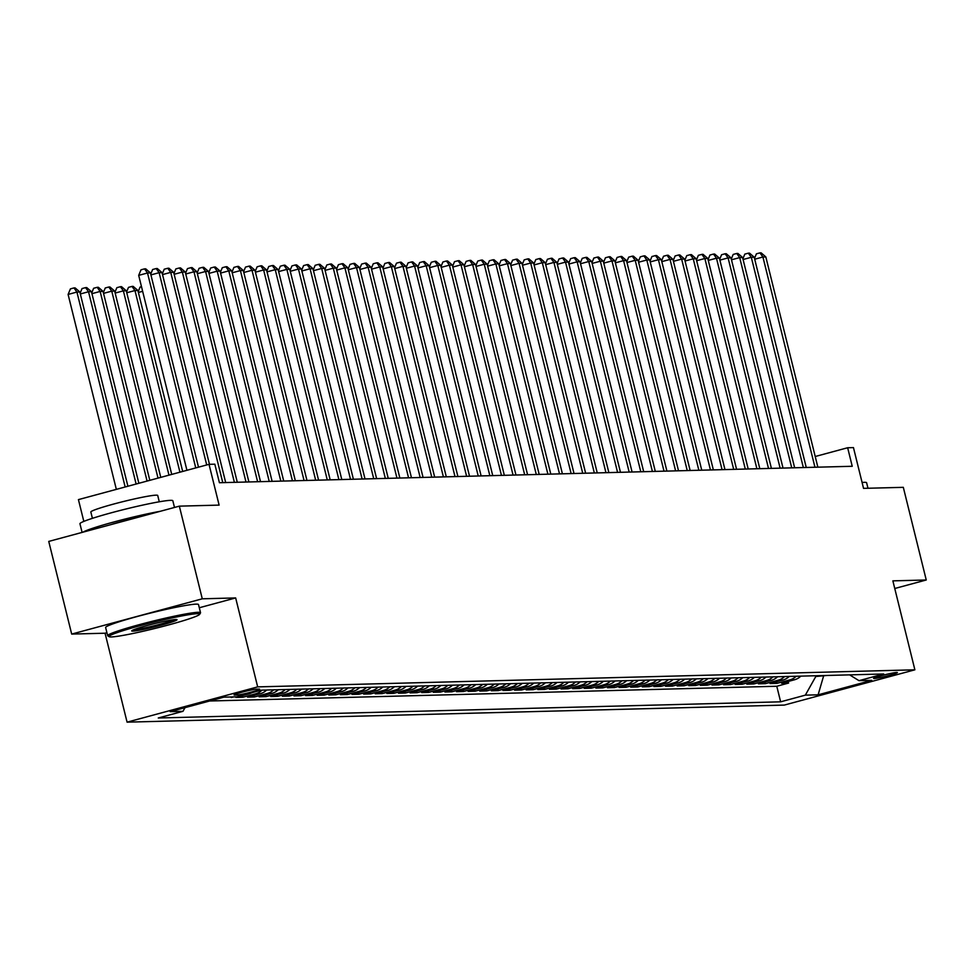 <?xml version="1.0" encoding="UTF-8"?>
<svg xmlns="http://www.w3.org/2000/svg" width="975" height="975" viewBox="0 0 975 975"><rect width="100%" height="100%" fill="white"/><g stroke="black" fill="none" stroke-linecap="round" stroke-linejoin="round"><path stroke-width="1.46" d="M896.768 672.445A12.248 0.841 166.1 0 0 883.496 675.127A12.248 0.841 166.1 0 0 873.588 678.429A12.248 0.841 166.1 0 0 874.173 678.539A12.248 0.841 166.1 0 0 887.457 675.858A12.248 0.841 166.1 0 0 897.366 672.543A12.248 0.841 166.1 0 0 896.768 672.445M127.079 722.158L784.29 705.083L914.879 669.813L257.668 686.888L127.079 722.158L105.068 633.214L106.909 632.714M199.302 607.754L235.658 597.931L202.276 598.808L71.687 634.079L105.068 633.214M71.687 634.079L48.75 541.418L179.339 506.147L219.119 505.111L209.028 464.332L78.427 499.614L83.826 521.406M894.757 588.498L926.25 579.991L903.313 487.329L863.545 488.365L853.454 447.598L847.653 447.744L815.222 456.507M202.276 598.808L179.339 506.147M226.639 697.088L231.112 696.967M251.842 692.713A15.308 14.588 -91.5 0 1 248.783 693.944L235.901 697.418L242.873 697.247L242.47 695.65M266.699 690.02A15.308 14.588 -91.5 0 1 260.398 693.639L247.516 697.125L254.475 696.942L254.085 695.346M278.302 689.715A15.308 14.588 -91.5 0 1 272.013 693.335L259.118 696.82L266.09 696.638L265.7 695.041M289.916 689.41A15.308 14.588 -91.5 0 1 283.615 693.042L270.733 696.516L277.704 696.333L277.302 694.736M301.531 689.118A15.308 14.588 -91.5 0 1 295.23 692.737L282.348 696.211L289.319 696.028L288.917 694.444M313.146 688.813A15.308 14.588 -91.5 0 1 306.845 692.433L293.962 695.918L300.922 695.736L300.532 694.139M324.748 688.508A15.308 14.588 -91.5 0 1 318.447 692.128L305.565 695.614L312.536 695.431L312.146 693.834M336.363 688.204A15.308 14.588 -91.5 0 1 330.062 691.836L317.18 695.309L324.151 695.126L323.749 693.53M347.977 687.899A15.308 14.588 -91.5 0 1 341.677 691.531L328.794 695.004L335.766 694.822L335.363 693.237M359.592 687.607A15.308 14.588 -91.5 0 1 353.291 691.226L340.409 694.712L347.368 694.529L346.978 692.932M371.195 687.302A15.308 14.588 -91.5 0 1 364.894 690.922L352.012 694.407L358.983 694.224L358.593 692.628M382.809 686.997A15.308 14.588 -91.5 0 1 376.508 690.629L363.626 694.102L370.597 693.92L370.195 692.323M394.424 686.693A15.308 14.588 -91.5 0 1 388.123 690.324L375.241 693.798L382.2 693.615L381.81 692.031M406.039 686.4A15.308 14.588 -91.5 0 1 399.738 690.02L386.856 693.505L393.815 693.322L393.425 691.726M417.641 686.095A15.308 14.588 -91.5 0 1 411.34 689.715L398.458 693.201L405.429 693.018L405.039 691.421M429.256 685.791A15.308 14.588 -91.5 0 1 422.955 689.422L410.073 692.896L417.044 692.713L416.642 691.117M440.871 685.486A15.308 14.588 -91.5 0 1 434.57 689.118L421.688 692.591L428.647 692.408L428.257 690.824M452.473 685.193A15.308 14.588 -91.5 0 1 446.184 688.813L433.29 692.299L440.261 692.116L439.871 690.519M464.088 684.889A15.308 14.588 -91.5 0 1 457.787 688.508L444.905 691.994L451.876 691.811L451.486 690.215M475.702 684.584A15.308 14.588 -91.5 0 1 469.402 688.216L456.519 691.689L463.491 691.507L463.088 689.91M487.317 684.279A15.308 14.588 -91.5 0 1 481.016 687.911L468.134 691.385L475.093 691.202L474.703 689.618M498.92 683.987A15.308 14.588 -91.5 0 1 492.631 687.607L479.737 691.092L486.708 690.909L486.318 689.313M510.534 683.682A15.308 14.588 -91.5 0 1 504.233 687.302L491.351 690.787L498.322 690.605L497.92 689.008M522.149 683.378A15.308 14.588 -91.5 0 1 515.848 686.997L502.966 690.483L509.937 690.3L509.535 688.703M533.764 683.073A15.308 14.588 -91.5 0 1 527.463 686.705L514.581 690.178L521.54 689.995L521.15 688.411M545.366 682.78A15.308 14.588 -91.5 0 1 539.065 686.4L526.183 689.873L533.154 689.703L532.764 688.106M556.981 682.476A15.308 14.588 -91.5 0 1 550.68 686.095L537.798 689.581L544.769 689.398L544.367 687.802M568.596 682.171A15.308 14.588 -91.5 0 1 562.295 685.791L549.413 689.276L556.372 689.093L555.982 687.497M580.21 681.866A15.308 14.588 -91.5 0 1 573.909 685.498L561.027 688.972L567.986 688.789L567.596 687.204M591.813 681.574A15.308 14.588 -91.5 0 1 585.512 685.193L572.63 688.667L579.601 688.496L579.211 686.9M603.428 681.269A15.308 14.588 -91.5 0 1 597.127 684.889L584.244 688.374L591.216 688.192L590.813 686.595M615.042 680.964A15.308 14.588 -91.5 0 1 608.741 684.584L595.859 688.07L602.818 687.887L602.428 686.29M626.645 680.66A15.308 14.588 -91.5 0 1 620.356 684.292L607.474 687.765L614.433 687.582L614.043 685.998M638.259 680.367A15.308 14.588 -91.5 0 1 631.958 683.987L619.076 687.46L626.047 687.29L625.658 685.693M649.874 680.062A15.308 14.588 -91.5 0 1 643.573 683.682L630.691 687.168L637.662 686.985L637.26 685.388M661.489 679.758A15.308 14.588 -91.5 0 1 655.188 683.378L642.306 686.863L649.265 686.68L648.875 685.084M673.091 679.453A15.308 14.588 -91.5 0 1 666.803 683.085L653.908 686.558L660.879 686.376L660.489 684.791M684.706 679.161A15.308 14.588 -91.5 0 1 678.405 682.78L665.523 686.254L672.494 686.083L672.092 684.487M696.321 678.856A15.308 14.588 -91.5 0 1 690.02 682.476L677.138 685.961L684.109 685.778L683.707 684.182M707.935 678.551A15.308 14.588 -91.5 0 1 701.634 682.171L688.752 685.657L695.711 685.474L695.321 683.877M719.538 678.247A15.308 14.588 -91.5 0 1 713.237 681.878L700.355 685.352L707.326 685.169L706.936 683.585M731.152 677.954A15.308 14.588 -91.5 0 1 724.852 681.574L711.969 685.047L718.941 684.877L718.538 683.28M742.767 677.649A15.308 14.588 -91.5 0 1 736.466 681.269L723.584 684.755L730.543 684.572L730.153 682.975M754.382 677.345A15.308 14.588 -91.5 0 1 748.081 680.964L735.199 684.45L742.158 684.267L741.768 682.671M765.984 677.04A15.308 14.588 -91.5 0 1 759.683 680.672L746.801 684.145L753.773 683.963L753.382 682.366M777.599 676.747A15.308 14.588 -91.5 0 1 771.298 680.367L758.416 683.841L765.387 683.67L764.985 682.073M789.214 676.443A15.308 14.588 -91.5 0 1 782.913 680.062L770.031 683.548L776.99 683.365L776.6 681.769M209.028 464.332L214.829 464.185L219.412 482.722L852.235 466.282L847.653 447.744M234.622 695.078L237.181 695.004A11.858 0.804 166.1 0 0 250.039 692.396A11.858 0.804 166.1 0 0 259.642 689.203A11.858 0.804 166.1 0 0 259.058 689.093L256.51 689.167A11.858 0.804 166.1 0 0 243.652 691.763A11.858 0.804 166.1 0 0 234.049 694.968A11.858 0.804 166.1 0 0 234.622 695.078L234.512 694.602M849.639 674.871L858.987 680.66L883.703 673.981L261.324 690.154L236.62 696.832L223.848 697.162L170.198 711.652L182.971 711.323L158.267 717.99L780.634 701.817L805.338 695.151L815.795 676.504L827.032 675.456M858.987 680.66L871.76 680.331L818.11 694.822L805.338 695.151M209.674 700.988L776.783 686.254L788.604 683.061L788.214 681.464M800.816 676.138A15.308 14.588 -91.5 0 1 794.527 679.758L781.645 683.243L788.604 683.061M796.173 676.26A15.308 14.588 88.5 0 1 789.872 679.88L776.99 683.365M784.57 676.565A15.308 14.588 88.5 0 1 778.269 680.184L765.387 683.67M772.956 676.857A15.308 14.588 88.5 0 1 766.655 680.489L753.773 683.963M761.341 677.162A15.308 14.588 88.5 0 1 755.04 680.794L742.158 684.267M749.726 677.467A15.308 14.588 88.5 0 1 743.438 681.086L730.543 684.572M738.124 677.771A15.308 14.588 88.5 0 1 731.823 681.391L718.941 684.877M726.509 678.064A15.308 14.588 88.5 0 1 720.208 681.696L707.326 685.169M714.894 678.368A15.308 14.588 88.5 0 1 708.593 682L695.711 685.474M703.292 678.673A15.308 14.588 88.5 0 1 696.991 682.293L684.109 685.778M691.677 678.978A15.308 14.588 88.5 0 1 685.376 682.598L672.494 686.083M680.062 679.27A15.308 14.588 88.5 0 1 673.762 682.902L660.879 686.376M668.448 679.575A15.308 14.588 88.5 0 1 662.147 683.207L649.265 686.68M656.845 679.88A15.308 14.588 88.5 0 1 650.544 683.499L637.662 686.985M645.231 680.184A15.308 14.588 88.5 0 1 638.93 683.804L626.047 687.29M633.616 680.489A15.308 14.588 88.5 0 1 627.315 684.109L614.433 687.582M622.001 680.782A15.308 14.588 88.5 0 1 615.7 684.413L602.818 687.887M610.399 681.086A15.308 14.588 88.5 0 1 604.098 684.706L591.216 688.192M598.784 681.391A15.308 14.588 88.5 0 1 592.483 685.011L579.601 688.496M587.169 681.696A15.308 14.588 88.5 0 1 580.868 685.315L567.986 688.789M575.555 681.988A15.308 14.588 88.5 0 1 569.266 685.62L556.372 689.093M563.952 682.293A15.308 14.588 88.5 0 1 557.651 685.912L544.769 689.398M552.337 682.598A15.308 14.588 88.5 0 1 546.037 686.217L533.154 689.703M540.723 682.902A15.308 14.588 88.5 0 1 534.422 686.522L521.54 689.995M529.12 683.195A15.308 14.588 88.5 0 1 522.819 686.827L509.937 690.3M517.506 683.499A15.308 14.588 88.5 0 1 511.205 687.119L498.322 690.605M505.891 683.804A15.308 14.588 88.5 0 1 499.59 687.424L486.708 690.909M494.276 684.109A15.308 14.588 88.5 0 1 487.975 687.728L475.093 691.202M482.674 684.401A15.308 14.588 88.5 0 1 476.373 688.033L463.491 691.507M471.059 684.706A15.308 14.588 88.5 0 1 464.758 688.326L451.876 691.811M459.444 685.011A15.308 14.588 88.5 0 1 453.143 688.63L440.261 692.116M447.83 685.315A15.308 14.588 88.5 0 1 441.529 688.935L428.647 692.408M436.227 685.608A15.308 14.588 88.5 0 1 429.926 689.24L417.044 692.713M424.612 685.912A15.308 14.588 88.5 0 1 418.312 689.532L405.429 693.018M412.998 686.217A15.308 14.588 88.5 0 1 406.697 689.837L393.815 693.322M401.383 686.522A15.308 14.588 88.5 0 1 395.094 690.142L382.2 693.615M389.781 686.814A15.308 14.588 88.5 0 1 383.48 690.446L370.597 693.92M378.166 687.119A15.308 14.588 88.5 0 1 371.865 690.739L358.983 694.224M366.551 687.424A15.308 14.588 88.5 0 1 360.25 691.043L347.368 694.529M354.949 687.728A15.308 14.588 88.5 0 1 348.648 691.348L335.766 694.822M343.334 688.021A15.308 14.588 88.5 0 1 337.033 691.653L324.151 695.126M331.719 688.326A15.308 14.588 88.5 0 1 325.418 691.945L312.536 695.431M320.105 688.63A15.308 14.588 88.5 0 1 313.804 692.25L300.922 695.736M308.502 688.935A15.308 14.588 88.5 0 1 302.201 692.555L289.319 696.028M296.887 689.227A15.308 14.588 88.5 0 1 290.587 692.859L277.704 696.333M285.273 689.532A15.308 14.588 88.5 0 1 278.972 693.152L266.09 696.638M273.658 689.837A15.308 14.588 88.5 0 1 267.357 693.457L254.475 696.942M262.056 690.142A15.308 14.588 88.5 0 1 255.755 693.761L242.873 697.247M233.61 696.906L231.258 697.539M235.658 597.931L257.668 686.888M926.25 579.991L892.868 580.856L914.879 669.813M823.729 675.541L818.11 694.822M815.6 675.76L815.795 676.504M185.031 707.643L182.971 711.323M776.783 686.254L780.634 701.817M195.756 467.915L147.518 272.988L150.418 272.902L198.498 467.183M186.932 470.303L138.694 275.364L147.518 272.988L144.544 268.856L145.714 268.832L150.418 272.902M138.694 275.364L141.022 269.807L144.544 268.856M127.908 486.245L79.828 291.976L76.927 292.049L68.104 294.438L116.342 489.365M68.104 294.438L70.432 288.88L73.954 287.918L76.927 292.049L125.166 486.988M73.954 287.918L75.112 287.893L79.828 291.976M197.425 613.677A46.69 3.193 166.1 0 0 145.287 624.329A46.69 3.193 166.1 0 0 109.2 636.712A46.69 3.193 166.1 0 0 111.308 636.943A46.69 3.193 166.1 0 0 160.387 627.083A46.69 3.193 166.1 0 0 199.643 614.335A46.69 3.193 166.1 0 0 197.425 613.677M109.2 636.712L107.811 635.883A47.836 3.266 -13.9 0 1 107.652 635.688A47.836 3.266 -13.9 0 1 146.36 622.793A47.836 3.266 -13.9 0 1 198.217 612.288A47.836 3.266 -13.9 0 1 200.533 612.714A47.836 3.266 -13.9 0 1 200.472 612.958L199.643 614.335M175.902 619.503A23.351 1.597 -13.9 0 1 176.95 619.612A23.351 1.597 -13.9 0 1 158.901 625.804A23.351 1.597 -13.9 0 1 132.832 631.13A23.351 1.597 -13.9 0 1 131.735 630.801A23.351 1.597 -13.9 0 1 151.357 624.427A23.351 1.597 -13.9 0 1 175.902 619.503M133.697 629.728A22.193 1.511 166.1 0 0 154.452 625.67A22.193 1.511 166.1 0 0 174.708 619.576M82.095 532.411L79.95 523.758A47.836 3.266 -13.9 0 1 118.657 510.851A47.836 3.266 -13.9 0 1 170.515 500.346A47.836 3.266 -13.9 0 1 172.831 500.772L174.488 507.451M83.033 532.155A47.836 3.266 -13.9 0 1 114.173 521.905A47.836 3.266 -13.9 0 1 160.351 511.278M92.406 518.334L90.846 512.021A34.442 2.352 -13.9 0 1 118.706 502.722A34.442 2.352 -13.9 0 1 156.049 495.166A34.442 2.352 -13.9 0 1 157.718 495.471L159.278 501.796M107.652 635.688L105.629 627.534A47.836 3.266 -13.9 0 1 144.337 614.628A47.836 3.266 -13.9 0 1 196.194 604.134A47.836 3.266 -13.9 0 1 198.51 604.549L200.533 612.714M110.553 524.721A26.02 1.779 -13.9 0 1 132.819 518.712M862.095 482.467A47.836 3.266 -13.9 0 1 864.289 482.32A47.836 3.266 -13.9 0 1 866.617 482.747L867.969 488.243M206.712 464.965L159.132 272.683L162.033 272.61L209.479 464.319M150.711 274.085L152.624 269.514L156.158 268.552L159.132 272.683L150.918 274.901M156.158 268.552L157.316 268.527L162.033 272.61M222.775 482.637L170.735 272.378L173.647 272.305L225.676 482.552M162.325 273.792L164.239 269.21L167.773 268.259L170.735 272.378L162.52 274.597M167.773 268.259L168.931 268.223L173.647 272.305M234.378 482.332L182.349 272.074L185.25 272.001L237.291 482.259M173.94 273.488L175.853 268.905L179.376 267.954L182.349 272.074L174.135 274.292M179.376 267.954L180.546 267.918L185.25 272.001M245.993 482.028L193.964 271.781L196.865 271.696L248.893 481.955M185.543 273.183L187.468 268.6L190.99 267.65L193.964 271.781L185.75 273.999M190.99 267.65L192.148 267.625L196.865 271.696M138.864 483.283L91.443 291.671L88.53 291.744L136.122 484.027M80.121 293.158L82.034 288.576L85.568 287.625L86.726 287.588L91.443 291.671M85.568 287.625L88.53 291.744L80.316 293.962M149.809 480.334L103.045 291.367L100.145 291.44L147.079 481.065M91.735 292.853L93.649 288.271L97.183 287.32L98.341 287.284L103.045 291.367M97.183 287.32L100.145 291.44L91.93 293.67M160.765 477.372L114.66 291.074L111.759 291.147L158.023 478.116M103.338 292.549L105.263 287.966L108.786 287.016L109.956 286.991L114.66 291.074M108.786 287.016L111.759 291.147L103.545 293.365M171.722 474.411L126.275 290.769L123.374 290.842L168.98 475.154M114.952 292.256L116.866 287.674L120.4 286.711L121.558 286.687L126.275 290.769M120.4 286.711L123.374 290.842L115.16 293.061M257.607 481.723L205.579 271.477L208.479 271.403L260.508 481.65M197.157 272.878L199.071 268.308L202.605 267.345L205.579 271.477L197.352 273.695M202.605 267.345L203.763 267.321L208.479 271.403M182.678 471.449L137.889 290.465L134.977 290.538L179.936 472.192M126.567 291.952L128.481 287.369L132.015 286.418L133.173 286.382L137.889 290.465M132.015 286.418L134.977 290.538L126.762 292.756M269.222 481.418L217.181 271.172L220.082 271.099L272.123 481.345M208.772 272.586L210.685 268.003L214.22 267.053L217.181 271.172L208.967 273.39M214.22 267.053L215.377 267.016L220.082 271.099M138.182 291.647L140.095 287.064L141.497 286.687M142.643 291.306L138.377 292.463M280.824 481.126L228.796 270.867L231.697 270.794L283.725 481.053M220.374 272.281L222.3 267.698L225.822 266.748L228.796 270.867L220.582 273.085M225.822 266.748L226.992 266.711L231.697 270.794M292.439 480.821L240.411 270.575L243.311 270.489L295.34 480.748M231.989 271.976L233.915 267.394L237.437 266.443L240.411 270.575L232.196 272.793M237.437 266.443L238.595 266.419L243.311 270.489M304.054 480.517L252.013 270.27L254.926 270.197L306.954 480.443M243.604 271.672L245.517 267.089L249.052 266.138L252.013 270.27L243.799 272.488M249.052 266.138L250.209 266.114L254.926 270.197M315.668 480.212L263.628 269.965L266.528 269.892L318.569 480.139M255.218 271.379L257.132 266.797L260.666 265.846L263.628 269.965L255.413 272.183M260.666 265.846L261.824 265.809L266.528 269.892M327.271 479.919L275.243 269.661L278.143 269.587L330.172 479.846M266.821 271.074L268.747 266.492L272.269 265.541L275.243 269.661L267.028 271.879M272.269 265.541L273.439 265.505L278.143 269.587M338.886 479.615L286.857 269.368L289.758 269.283L341.786 479.542M278.436 270.77L280.349 266.187L283.883 265.237L286.857 269.368L278.643 271.586M283.883 265.237L285.041 265.212L289.758 269.283M350.5 479.31L298.46 269.063L301.373 268.99L353.401 479.237M290.05 270.465L291.964 265.882L295.498 264.932L298.46 269.063L290.245 271.282M295.498 264.932L296.656 264.908L301.373 268.99M362.103 479.005L310.074 268.759L312.975 268.686L365.016 478.932M301.665 270.173L303.578 265.59L307.113 264.627L310.074 268.759L301.86 270.977M307.113 264.627L308.271 264.603L312.975 268.686M373.717 478.713L321.689 268.454L324.59 268.381L376.618 478.628M313.268 269.868L315.193 265.285L318.715 264.335L321.689 268.454L313.475 270.672M318.715 264.335L319.885 264.298L324.59 268.381M385.332 478.408L333.304 268.162L336.204 268.076L388.233 478.335M324.882 269.563L326.796 264.981L330.33 264.03L333.304 268.162L325.089 270.38M330.33 264.03L331.488 264.006L336.204 268.076M396.947 478.103L344.906 267.857L347.819 267.784L399.847 478.03M336.497 269.258L338.41 264.676L341.945 263.725L344.906 267.857L336.692 270.075M341.945 263.725L343.102 263.701L347.819 267.784M408.549 477.799L356.521 267.552L359.422 267.479L411.462 477.726M348.112 268.966L350.025 264.383L353.547 263.421L356.521 267.552L348.307 269.77M353.547 263.421L354.717 263.396L359.422 267.479M420.164 477.506L368.136 267.248L371.036 267.174L423.065 477.421M359.714 268.661L361.64 264.079L365.162 263.128L368.136 267.248L359.921 269.466M365.162 263.128L366.32 263.092L371.036 267.174M431.779 477.202L379.75 266.955L382.651 266.87L434.679 477.128M371.329 268.357L373.242 263.774L376.777 262.823L379.75 266.955L371.524 269.173M376.777 262.823L377.934 262.787L382.651 266.87M443.393 476.897L391.353 266.65L394.253 266.577L446.294 476.824M382.943 268.052L384.857 263.469L388.391 262.519L391.353 266.65L383.138 268.868M388.391 262.519L389.549 262.494L394.253 266.577M454.996 476.592L402.967 266.346L405.868 266.272L457.897 476.519M394.546 267.759L396.472 263.177L399.994 262.214L402.967 266.346L394.753 268.564M399.994 262.214L401.164 262.19L405.868 266.272M466.611 476.3L414.582 266.041L417.483 265.968L469.511 476.214M406.161 267.455L408.086 262.872L411.608 261.922L414.582 266.041L406.368 268.259M411.608 261.922L412.766 261.885L417.483 265.968M478.225 475.995L426.185 265.736L429.097 265.663L481.126 475.922M417.775 267.15L419.689 262.567L423.223 261.617L426.185 265.736L417.97 267.967M423.223 261.617L424.381 261.58L429.097 265.663M489.84 475.69L437.799 265.444L440.7 265.371L492.741 475.617M429.39 266.845L431.303 262.263L434.838 261.312L437.799 265.444L429.585 267.662M434.838 261.312L435.996 261.288L440.7 265.371M501.442 475.386L449.414 265.139L452.315 265.066L504.343 475.312M440.992 266.553L442.918 261.97L446.44 261.007L449.414 265.139L441.2 267.357M446.44 261.007L447.61 260.983L452.315 265.066M513.057 475.093L461.029 264.834L463.929 264.761L515.958 475.008M452.607 266.248L454.521 261.666L458.055 260.715L461.029 264.834L452.814 267.053M458.055 260.715L459.213 260.678L463.929 264.761M524.672 474.788L472.631 264.53L475.544 264.457L527.572 474.715M464.222 265.943L466.135 261.361L469.67 260.41L472.631 264.53L464.417 266.76M469.67 260.41L470.827 260.374L475.544 264.457M536.274 474.484L484.246 264.237L487.147 264.164L539.187 474.411M475.837 265.639L477.75 261.056L481.284 260.106L484.246 264.237L476.032 266.455M481.284 260.106L482.442 260.081L487.147 264.164M547.889 474.179L495.861 263.933L498.761 263.859L550.79 474.106M487.439 265.346L489.365 260.764L492.887 259.801L495.861 263.933L487.646 266.151M492.887 259.801L494.057 259.777L498.761 263.859M559.504 473.887L507.475 263.628L510.376 263.555L562.404 473.801M499.054 265.042L500.967 260.459L504.502 259.508L507.475 263.628L499.261 265.846M504.502 259.508L505.659 259.472L510.376 263.555M571.118 473.582L519.078 263.323L521.991 263.25L574.019 473.509M510.668 264.737L512.582 260.154L516.116 259.204L519.078 263.323L510.863 265.553M516.116 259.204L517.274 259.167L521.991 263.25M582.721 473.277L530.692 263.031L533.593 262.957L585.634 473.204M522.283 264.432L524.197 259.85L527.731 258.899L530.692 263.031L522.478 265.249M527.731 258.899L528.889 258.875L533.593 262.957M594.336 472.972L542.307 262.726L545.208 262.653L597.236 472.899M533.886 264.14L535.811 259.557L539.333 258.594L542.307 262.726L534.093 264.944M539.333 258.594L540.503 258.57L545.208 262.653M605.95 472.68L553.922 262.421L556.822 262.348L608.851 472.595M545.5 263.835L547.414 259.252L550.948 258.302L553.922 262.421L545.695 264.639M550.948 258.302L552.106 258.265L556.822 262.348M617.565 472.375L565.524 262.117L568.425 262.043L620.466 472.302M557.115 263.53L559.028 258.948L562.563 257.997L565.524 262.117L557.31 264.335M562.563 257.997L563.721 257.961L568.425 262.043M629.168 472.071L577.139 261.824L580.04 261.739L632.08 471.997M568.717 263.226L570.643 258.643L574.165 257.692L577.139 261.824L568.925 264.042M574.165 257.692L575.335 257.668L580.04 261.739M640.782 471.766L588.754 261.519L591.654 261.446L643.683 471.693M580.332 262.933L582.258 258.351L585.78 257.388L588.754 261.519L580.539 263.738M585.78 257.388L586.938 257.363L591.654 261.446M652.397 471.473L600.356 261.215L603.269 261.142L655.297 471.388M591.947 262.628L593.86 258.046L597.395 257.095L600.356 261.215L592.142 263.433M597.395 257.095L598.553 257.059L603.269 261.142M664.012 471.169L611.971 260.91L614.872 260.837L666.912 471.096M603.562 262.324L605.475 257.741L609.009 256.791L611.971 260.91L603.757 263.128M609.009 256.791L610.167 256.754L614.872 260.837M675.614 470.864L623.586 260.618L626.486 260.532L678.515 470.791M615.164 262.019L617.09 257.437L620.612 256.486L623.586 260.618L615.371 262.836M620.612 256.486L621.782 256.462L626.486 260.532M687.229 470.559L635.2 260.313L638.101 260.24L690.129 470.486M626.779 261.714L628.692 257.144L632.227 256.181L635.2 260.313L626.986 262.531M632.227 256.181L633.384 256.157L638.101 260.24M698.843 470.267L646.803 260.008L649.716 259.935L701.744 470.182M638.393 261.422L640.307 256.839L643.841 255.889L646.803 260.008L638.588 262.226M643.841 255.889L644.999 255.852L649.716 259.935M710.446 469.962L658.418 259.703L661.318 259.63L713.359 469.889M650.008 261.117L651.922 256.535L655.456 255.584L658.418 259.703L650.203 261.922M655.456 255.584L656.614 255.548L661.318 259.63M722.061 469.658L670.032 259.411L672.933 259.326L724.961 469.584M661.611 260.812L663.536 256.23L667.058 255.279L670.032 259.411L661.818 261.629M667.058 255.279L668.228 255.255L672.933 259.326M733.675 469.353L681.647 259.106L684.547 259.033L736.576 469.28M673.225 260.508L675.139 255.938L678.673 254.975L681.647 259.106L673.432 261.324M678.673 254.975L679.831 254.95L684.547 259.033M745.29 469.06L693.249 258.802L696.162 258.728L748.191 468.975M684.84 260.215L686.753 255.633L690.288 254.682L693.249 258.802L685.035 261.02M690.288 254.682L691.446 254.646L696.162 258.728M756.892 468.756L704.864 258.497L707.765 258.424L759.805 468.683M696.455 259.911L698.368 255.328L701.902 254.377L704.864 258.497L696.65 260.715M701.902 254.377L703.06 254.341L707.765 258.424M768.507 468.451L716.479 258.204L719.379 258.119L771.408 468.378M708.057 259.606L709.983 255.023L713.505 254.073L716.479 258.204L708.264 260.423M713.505 254.073L714.675 254.048L719.379 258.119M780.122 468.146L728.093 257.9L730.994 257.827L783.023 468.073M719.672 259.301L721.585 254.731L725.12 253.768L728.093 257.9L719.867 260.118M725.12 253.768L726.277 253.744L730.994 257.827M791.737 467.854L739.696 257.595L742.597 257.522L794.637 467.768M731.287 259.009L733.2 254.426L736.734 253.476L739.696 257.595L731.482 259.813M736.734 253.476L737.892 253.439L742.597 257.522M803.339 467.549L751.311 257.29L754.211 257.217L806.252 467.476M742.889 258.704L744.815 254.122L748.337 253.171L751.311 257.29L743.096 259.508M748.337 253.171L749.507 253.134L754.211 257.217M814.954 467.244L762.925 256.998L765.826 256.913L817.854 467.171M754.504 258.399L756.429 253.817L759.952 252.866L762.925 256.998L754.711 259.216M759.952 252.866L761.109 252.842L765.826 256.913M794.527 679.758L789.872 679.88M782.913 680.062L778.269 680.184M771.298 680.367L766.655 680.489M759.683 680.672L755.04 680.794M748.081 680.964L743.438 681.086M736.466 681.269L731.823 681.391M724.852 681.574L720.208 681.696M713.237 681.878L708.593 682M701.634 682.171L696.991 682.293M690.02 682.476L685.376 682.598M678.405 682.78L673.762 682.902M666.803 683.085L662.147 683.207M655.188 683.378L650.544 683.499M643.573 683.682L638.93 683.804M631.958 683.987L627.315 684.109M620.356 684.292L615.7 684.413M608.741 684.584L604.098 684.706M597.127 684.889L592.483 685.011M585.512 685.193L580.868 685.315M573.909 685.498L569.266 685.62M562.295 685.791L557.651 685.912M550.68 686.095L546.037 686.217M539.065 686.4L534.422 686.522M527.463 686.705L522.819 686.827M515.848 686.997L511.205 687.119M504.233 687.302L499.59 687.424M492.631 687.607L487.975 687.728M481.016 687.911L476.373 688.033M469.402 688.216L464.758 688.326M457.787 688.508L453.143 688.63M446.184 688.813L441.529 688.935M434.57 689.118L429.926 689.24M422.955 689.422L418.312 689.532M411.34 689.715L406.697 689.837M399.738 690.02L395.094 690.142M388.123 690.324L383.48 690.446M376.508 690.629L371.865 690.739M364.894 690.922L360.25 691.043M353.291 691.226L348.648 691.348M341.677 691.531L337.033 691.653M330.062 691.836L325.418 691.945M318.447 692.128L313.804 692.25M306.845 692.433L302.201 692.555M295.23 692.737L290.587 692.859M283.615 693.042L278.972 693.152M272.013 693.335L267.357 693.457M260.398 693.639L255.755 693.761M248.783 693.944L247.15 693.981M236.864 693.713L237.181 695.004"/></g></svg>
